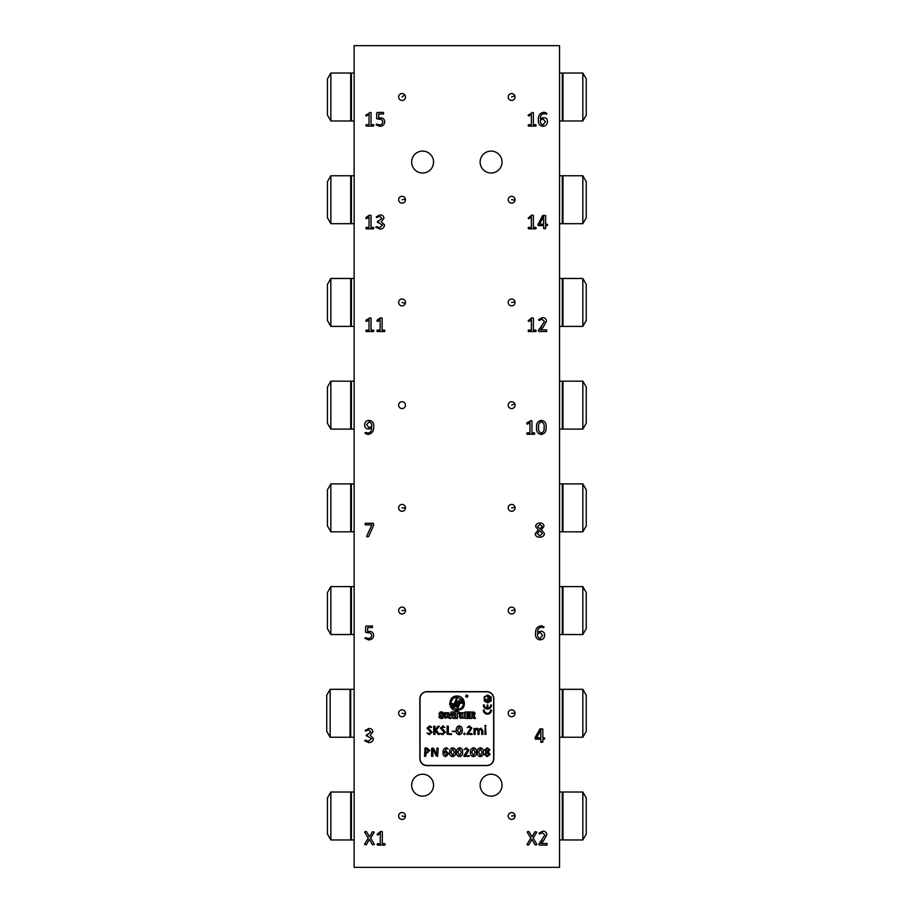 <?xml version="1.0" encoding="UTF-8"?>
<svg xmlns="http://www.w3.org/2000/svg" width="913" height="913" viewBox="0 0 913 913"><rect width="100%" height="100%" fill="white"/><g stroke="black" fill="none" stroke-linecap="round" stroke-linejoin="round"><path stroke-width="1.37" d="M454.389 752.289L452.7 748.694L450.988 752.164L452.665 755.747L454.389 752.289M457.915 752.164L459.593 755.747L461.316 752.289L459.627 748.694L457.915 752.164M459.696 747.815C461.898 748.261 462.857 749.721 462.571 752.198C462.811 754.709 461.795 756.192 459.524 756.626C457.322 756.181 456.363 754.72 456.648 752.244C456.42 749.733 457.436 748.261 459.696 747.815C461.898 748.261 462.857 749.721 462.571 752.198C462.811 754.709 461.795 756.192 459.524 756.626C457.322 756.181 456.363 754.72 456.648 752.244C456.42 749.733 457.436 748.261 459.696 747.815M402.062 812.57A3.424 3.424 0 0 0 398.639 815.994A3.424 3.424 0 0 0 402.062 819.418A3.424 3.424 0 0 0 405.486 815.994A3.424 3.424 0 0 0 402.062 812.57M354.13 45.65L354.13 867.35L559.555 867.35L559.555 45.65L354.13 45.65M402.062 93.583A3.424 3.424 0 0 0 398.639 97.006A3.424 3.424 0 0 0 402.062 100.43A3.424 3.424 0 0 0 405.486 97.006A3.424 3.424 0 0 0 402.062 93.583M402.062 196.295A3.424 3.424 0 0 0 398.639 199.719A3.424 3.424 0 0 0 402.062 203.143A3.424 3.424 0 0 0 405.486 199.719A3.424 3.424 0 0 0 402.062 196.295M402.062 709.858A3.424 3.424 0 0 0 398.639 713.281A3.424 3.424 0 0 0 402.062 716.705A3.424 3.424 0 0 0 405.486 713.281A3.424 3.424 0 0 0 402.062 709.858M402.062 607.145A3.424 3.424 0 0 0 398.639 610.569A3.424 3.424 0 0 0 402.062 613.993A3.424 3.424 0 0 0 405.486 610.569A3.424 3.424 0 0 0 402.062 607.145M402.062 504.433A3.424 3.424 0 0 0 398.639 507.856A3.424 3.424 0 0 0 402.062 511.28A3.424 3.424 0 0 0 405.486 507.856A3.424 3.424 0 0 0 402.062 504.433M402.062 401.72A3.424 3.424 0 0 0 398.639 405.144A3.424 3.424 0 0 0 402.062 408.568A3.424 3.424 0 0 0 405.486 405.144A3.424 3.424 0 0 0 402.062 401.72M402.062 299.008A3.424 3.424 0 0 0 398.639 302.431A3.424 3.424 0 0 0 402.062 305.855A3.424 3.424 0 0 0 405.486 302.431A3.424 3.424 0 0 0 402.062 299.008M422.605 151.102A10.956 10.956 0 0 0 411.649 162.058A10.956 10.956 0 0 0 422.605 173.014A10.956 10.956 0 0 0 433.561 162.058A10.956 10.956 0 0 0 422.605 151.102M422.605 774.224A10.956 10.956 0 0 0 411.649 785.18A10.956 10.956 0 0 0 422.605 796.136A10.956 10.956 0 0 0 433.561 785.18A10.956 10.956 0 0 0 422.605 774.224M491.08 151.102A10.956 10.956 0 0 0 480.124 162.058A10.956 10.956 0 0 0 491.08 173.014A10.956 10.956 0 0 0 502.036 162.058A10.956 10.956 0 0 0 491.08 151.102M491.08 774.224A10.956 10.956 0 0 0 480.124 785.18A10.956 10.956 0 0 0 491.08 796.136A10.956 10.956 0 0 0 502.036 785.18A10.956 10.956 0 0 0 491.08 774.224M511.622 93.583A3.424 3.424 0 0 0 508.199 97.006A3.424 3.424 0 0 0 511.622 100.43A3.424 3.424 0 0 0 515.046 97.006A3.424 3.424 0 0 0 511.622 93.583M511.622 196.295A3.424 3.424 0 0 0 508.199 199.719A3.424 3.424 0 0 0 511.622 203.143A3.424 3.424 0 0 0 515.046 199.719A3.424 3.424 0 0 0 511.622 196.295M511.622 812.57A3.424 3.424 0 0 0 508.199 815.994A3.424 3.424 0 0 0 511.622 819.418A3.424 3.424 0 0 0 515.046 815.994A3.424 3.424 0 0 0 511.622 812.57M511.622 709.858A3.424 3.424 0 0 0 508.199 713.281A3.424 3.424 0 0 0 511.622 716.705A3.424 3.424 0 0 0 515.046 713.281A3.424 3.424 0 0 0 511.622 709.858M511.622 607.145A3.424 3.424 0 0 0 508.199 610.569A3.424 3.424 0 0 0 511.622 613.993A3.424 3.424 0 0 0 515.046 610.569A3.424 3.424 0 0 0 511.622 607.145M511.622 504.433A3.424 3.424 0 0 0 508.199 507.856A3.424 3.424 0 0 0 511.622 511.28A3.424 3.424 0 0 0 515.046 507.856A3.424 3.424 0 0 0 511.622 504.433M511.622 401.72A3.424 3.424 0 0 0 508.199 405.144A3.424 3.424 0 0 0 511.622 408.568A3.424 3.424 0 0 0 515.046 405.144A3.424 3.424 0 0 0 511.622 401.72M511.622 299.008A3.424 3.424 0 0 0 508.199 302.431A3.424 3.424 0 0 0 511.622 305.855A3.424 3.424 0 0 0 515.046 302.431A3.424 3.424 0 0 0 511.622 299.008M373.668 426.862C373.908 431.313 371.945 433.846 367.791 434.451L365.006 433.23L365.291 432.522L367.836 433.036C370.461 432.614 371.739 430.993 371.682 428.174L368.59 429.007C365.965 428.927 364.629 427.558 364.607 424.922C364.766 422 366.296 420.482 369.217 420.345C372.561 420.984 374.033 423.153 373.668 426.862M536.901 844.377L534.995 844.776L531.937 839.367L528.855 844.776L527.029 844.377L530.773 838.145L527.2 832.12L527.965 831.401L529.084 831.72L532.039 836.799L534.972 831.72L536.753 832.12L533.181 838.1L536.901 844.377L536.102 845.096M374.376 844.377L372.47 844.776L369.411 839.367L366.318 844.776L364.504 844.377L368.247 838.145L364.664 832.12L365.428 831.401L366.558 831.72L369.514 836.799L372.447 831.72L374.227 832.12L370.655 838.1L374.376 844.377M373.463 738.503C373.109 741.265 371.488 742.623 368.601 742.589L364.801 740.808L365.097 740.169L368.578 741.173L371.454 738.708L366.216 735.41L370.849 732.066L368.601 729.898L365.508 731.108L365.211 730.389L368.989 728.483C371.351 728.471 372.641 729.601 372.858 731.884L370.256 735.285L373.463 738.503C373.109 741.265 371.488 742.623 368.601 742.589L364.801 740.808L365.097 740.169M544.65 635.208C544.479 638.153 542.915 639.705 539.971 639.876C536.616 639.237 535.155 637.057 535.589 633.325C535.326 628.897 537.255 626.386 541.375 625.77L544.045 626.946L543.749 627.665L541.318 627.185C538.738 627.653 537.483 629.297 537.574 632.104L540.736 631.214C543.303 631.294 544.616 632.618 544.65 635.208C544.479 638.153 542.915 639.705 539.971 639.876C536.616 639.237 535.155 637.057 535.589 633.325M373.862 125.412L373.474 126.108L366.193 126.108L365.816 125.412L366.193 124.693L369.035 124.693L369.035 114.422L366.444 116.042L365.816 115.46L370.096 112.413L371.043 112.71L371.043 124.693L373.497 124.693L373.862 125.412L373.474 126.108L366.193 126.108L366.193 124.693L369.035 124.693M547.207 224.187L547.207 225.602L545.654 225.602L545.654 228.49L544.627 228.821L543.646 228.49L543.646 225.602L538.271 225.602L537.803 224.826L542.699 215.457L545.654 215.491L545.654 224.187L547.617 224.895L545.654 225.602M533.375 227.405L535.817 227.405L535.805 228.821L528.524 228.821L528.136 228.124L528.513 227.405L531.355 227.405L531.355 217.134L528.764 218.755L528.136 218.173L532.427 215.126L533.375 215.422L533.375 227.405L535.817 227.405L536.193 228.124L535.805 228.821L528.524 228.821L528.513 227.405M533.375 124.693L535.817 124.693L535.805 126.108L528.524 126.108L528.136 125.412L528.513 124.693L531.355 124.693L531.355 114.422L528.764 116.042L528.136 115.46L532.427 112.413L533.375 112.71L533.375 124.693L535.817 124.693L536.193 125.412L535.805 126.108L528.524 126.108L528.513 124.693M384.544 224.94C384.19 227.702 382.57 229.06 379.682 229.026L375.882 227.246L376.167 226.607L379.648 227.611L382.524 225.146L377.286 221.848L381.919 218.504L379.671 216.335L376.578 217.545L376.282 216.826L380.059 214.92C382.421 214.909 383.711 216.039 383.939 218.321L381.326 221.722L384.544 224.94C384.19 227.702 382.57 229.06 379.682 229.026L375.882 227.246L376.167 226.607M373.668 635.311C373.36 638.324 371.659 639.842 368.544 639.876L365.006 638.347L365.303 637.662L368.453 638.461C370.45 638.449 371.523 637.468 371.648 635.505C371.397 633.565 370.233 632.663 368.144 632.823L365.611 632.275L365.611 626.672L366.261 625.976L372.447 625.976L372.481 627.585L367.619 627.585L367.619 631.488L369.194 631.408C371.911 631.385 373.406 632.686 373.668 635.311C373.406 632.686 371.911 631.385 369.194 631.408M486.8 765.608A7.019 7.019 0 0 0 493.819 758.589L493.819 698.673A7.019 7.019 0 0 0 486.8 691.655L426.885 691.655A7.019 7.019 0 0 0 419.866 698.673L419.866 758.589A7.019 7.019 0 0 0 426.885 765.608L486.8 765.608M373.474 228.821L366.193 228.821L365.816 228.124L366.193 227.405L369.035 227.405L369.035 217.134L366.444 218.755L366.113 217.351L369.206 215.263L371.043 215.422L371.043 227.405L373.497 227.405L373.862 228.124L373.474 228.821L373.497 227.405L371.043 227.405M546.647 329.924L546.659 331.533L539.024 331.533L538.408 330.711L544.445 321.49L542.117 319.253L538.932 320.452L538.613 319.618L542.425 317.633C544.856 317.656 546.202 318.831 546.465 321.193L542.824 327.687L540.622 329.924L546.647 329.924L546.659 331.533L539.024 331.533L538.841 329.525L541.557 326.751M533.375 330.118L535.817 330.118L535.805 331.533L528.524 331.533L528.136 330.837L528.513 330.118L531.355 330.118L531.355 319.847L528.764 321.467L528.136 320.885L532.427 317.838L533.375 318.135L533.375 330.118L535.817 330.118L536.193 330.837L535.805 331.533L528.524 331.533L528.513 330.118L531.355 330.118M382.125 330.118L384.567 330.118L384.556 331.533L377.274 331.533L376.886 330.837L377.263 330.118L380.105 330.118L380.105 319.847L377.526 321.467L376.886 320.885L381.178 317.838L382.125 318.135L382.125 330.118L384.567 330.118L384.944 330.837L384.556 331.533L377.274 331.533L377.263 330.118M371.043 330.118L373.497 330.118L373.474 331.533L366.193 331.533L365.816 330.837L366.193 330.118L369.035 330.118L369.035 319.847L366.444 321.467L365.816 320.885L370.096 317.838L371.043 318.135L371.043 330.118L373.497 330.118L373.862 330.837L373.474 331.533L366.193 331.533L366.193 330.118M547.469 121.646C547.298 124.59 545.734 126.142 542.79 126.314C539.446 125.674 537.985 123.495 538.408 119.763C538.145 115.335 540.074 112.824 544.194 112.208L546.864 113.383L546.567 114.102L544.137 113.623C541.557 114.091 540.302 115.734 540.393 118.542L543.555 117.651C546.122 117.731 547.435 119.055 547.469 121.646M384.738 121.749C384.441 124.761 382.73 126.279 379.625 126.314L376.088 124.784L376.384 124.1L379.523 124.898C381.531 124.887 382.593 123.906 382.73 121.943C382.479 120.002 381.303 119.101 379.226 119.261L376.681 118.713L376.681 113.109L377.331 112.413L383.528 112.413L383.551 114.022L378.701 114.022L378.701 117.925L380.264 117.845C382.981 117.823 384.476 119.124 384.738 121.749C384.476 119.124 382.981 117.823 380.264 117.845M544.388 737.75L544.388 739.165L542.836 739.165L542.836 742.052L541.808 742.383L540.827 742.052L540.827 739.165L535.452 739.165L534.984 738.389L539.88 729.019L542.836 729.053L542.836 737.75L544.799 738.457L542.836 739.165M384.772 843.68L384.761 845.096L377.48 845.096L377.092 844.399L377.468 843.68L380.31 843.68L380.31 833.409L377.72 835.03L377.092 834.448L381.383 831.401L382.33 831.697L382.33 843.68L384.772 843.68L385.149 844.399L384.761 845.096L377.48 845.096L377.468 843.68L380.31 843.68M547.07 845.096L539.423 845.096L538.807 844.274L544.856 835.053L542.527 832.816L539.332 834.014L539.012 833.181L542.824 831.195C545.255 831.218 546.602 832.394 546.864 834.756L543.235 841.25L541.021 843.486L547.058 843.486L547.07 845.096M373.622 525.26L368.612 536.547L367.483 536.958L366.615 536.422L371.876 524.872L365.211 524.872L365.211 523.263L373.314 523.263L373.622 525.26M544.445 533.443C544.068 536.045 542.482 537.289 539.709 537.164C537.106 537.301 535.6 536.171 535.189 533.763L538.282 529.974L535.589 526.516C535.965 524.13 537.415 522.978 539.948 523.058C542.322 522.966 543.692 524.028 544.045 526.242L541.341 529.78L544.445 533.443C544.068 536.045 542.482 537.289 539.709 537.164C537.106 537.301 535.6 536.171 535.189 533.763M534.413 432.83L534.39 434.246L527.109 434.246L526.733 433.549L527.109 432.83L529.951 432.83L529.951 422.559L527.36 424.18L526.733 423.598L531.012 420.551L531.959 420.847L531.959 432.83L534.413 432.83L534.778 433.549L534.39 434.246L527.109 434.246L527.109 432.83L529.951 432.83M546.065 427.364C546.442 431.381 544.821 433.743 541.192 434.451C537.654 433.732 536.125 431.393 536.593 427.432C536.216 423.415 537.837 421.053 541.466 420.345C544.993 421.064 546.533 423.404 546.065 427.364M541.352 421.76C539.092 422.662 538.179 424.499 538.613 427.295C538.134 430.171 539.024 432.077 541.295 433.036C543.555 432.146 544.479 430.297 544.045 427.501C544.513 424.625 543.612 422.708 541.352 421.76M529.951 422.559L527.36 424.18L527.029 422.776L531.012 420.551M365.211 524.872L365.211 523.263L373.314 523.263M368.612 536.547L367.483 536.958M546.864 834.756L543.235 841.25L541.021 843.486M542.527 832.816L539.332 834.014L539.012 833.181L542.824 831.195M538.807 844.274L541.957 840.314M380.31 833.409L377.72 835.03L377.092 834.448L380.481 831.538M535.452 739.165L535.235 737.282L539.88 729.019L541.363 728.688M542.836 742.052L540.827 742.052M536.65 737.75L540.827 737.75L540.827 730.263L536.65 737.75M376.681 113.109L377.331 112.413L383.528 112.413L383.551 114.022M538.408 119.763C538.145 115.335 540.074 112.824 544.194 112.208M369.035 319.847L366.444 321.467L366.113 320.064L370.096 317.838M377.526 321.467L377.195 320.064L380.276 317.975M531.355 319.847L528.764 321.467L528.136 320.885L531.526 317.975M546.465 321.193L542.824 327.687M538.932 320.452L538.613 319.618L542.425 317.633M369.035 217.134L366.444 218.755L365.816 218.173L369.206 215.263M366.193 228.821L366.193 227.405L369.035 227.405M365.611 626.672L366.261 625.976L372.447 625.976L372.481 627.585M376.578 217.545L376.282 216.826L380.059 214.92C382.421 214.909 383.711 216.039 383.939 218.321M379.055 222.578L377.731 222.578L377.72 221.163M528.764 116.042L528.444 114.639M531.355 217.134L528.764 218.755L528.136 218.173L531.526 215.263M537.803 224.826L542.699 215.457L545.654 215.491M545.654 228.49L543.646 228.49L543.646 225.602M543.646 224.187L543.623 216.701L539.469 224.187L543.646 224.187M371.043 112.71L371.043 124.693M369.035 114.422L366.444 116.042L366.113 114.639M365.508 731.108L365.211 730.389L368.989 728.483M366.649 736.14L366.638 734.725L367.836 734.725M372.447 831.72L374.227 832.12M364.664 832.12L366.558 831.72L369.514 836.799M366.318 844.776L364.504 844.377M534.972 831.72L536.753 832.12M527.2 832.12L529.084 831.72M527.748 845.096L527.029 844.377L530.773 838.145M371.682 428.174L368.59 429.007C365.965 428.927 364.629 427.558 364.607 424.922C364.766 422 366.296 420.482 369.217 420.345M367.791 434.451L365.006 433.23L365.291 432.522M368.989 427.604L371.648 426.713C372.025 424.168 371.157 422.514 369.057 421.76L366.615 424.773L368.989 427.604M493.648 698.673A6.848 6.848 0 0 0 486.8 691.826L426.885 691.826A6.848 6.848 0 0 0 420.037 698.673L420.037 758.589A6.848 6.848 0 0 0 426.885 765.436L486.8 765.436A6.848 6.848 0 0 0 493.648 758.589L493.648 698.673M451.273 733.584L451.262 734.588L447.085 734.132L447.085 726.246L447.712 726.029L448.351 726.246L448.351 733.584L451.49 734.086L447.085 734.132M455.165 731.701L452.129 731.256L455.393 731.256M464.432 733.082L465.128 733.824L464.409 734.588L463.701 733.847L464.432 733.082L465.128 733.824L464.409 734.588L463.701 733.847M480.831 728.175L482.84 730.64L482.84 734.383L481.699 734.383L481.699 730.834L480.58 729.179L479.063 730.297L479.063 734.383L477.933 734.383L477.933 730.834L476.746 729.179L475.159 730.297L475.159 734.383L474.03 734.383L474.03 728.494L475.045 728.494L475.045 729.282L476.997 728.175L478.834 729.373L480.831 728.175L482.84 730.64L482.84 734.383L481.699 734.383M485.978 734.383L484.849 734.383L485.408 725.401L485.978 734.383L484.849 734.383M448.728 753.716L445.795 756.626C443.707 756.238 442.794 754.868 443.056 752.54C442.896 749.767 444.106 748.204 446.674 747.815L448.157 749.002L446.64 748.694L444.3 751.776L446.274 751.216L448.728 753.716L446.274 751.216L444.3 751.776M468.974 755.496L468.985 756.5L463.827 755.987L467.604 750.224L466.144 748.82L464.158 749.584L466.338 747.815L468.86 750.041L465.208 755.496L469.236 755.987L464.215 756.5L464.101 755.245M477.419 752.244C477.191 749.733 478.207 748.261 480.466 747.815C482.669 748.261 483.628 749.721 483.342 752.198C483.57 754.709 482.555 756.192 480.295 756.626C478.081 756.181 477.134 754.72 477.419 752.244C477.191 749.733 478.207 748.261 480.466 747.815C482.669 748.261 483.628 749.721 483.342 752.198C483.57 754.709 482.555 756.192 480.295 756.626M428.334 728.049L432.111 732.192L429.19 734.714L427.033 732.956L429.201 733.71L430.856 732.317L427.079 728.152L429.646 725.903L431.609 727.033L429.681 726.919L428.334 728.049L432.111 732.192L429.19 734.714M487.839 705.03L487.839 708.191A3.196 3.196 0 0 0 490.612 705.03L491.468 705.03A4.051 4.051 0 0 1 487.382 709.081A4.051 4.051 0 0 1 483.365 704.962L484.221 704.962A3.196 3.196 0 0 0 486.983 708.191L486.983 705.03L487.839 705.03L486.983 705.03L486.983 708.191M483.365 710.097L484.221 710.097A3.196 3.196 0 0 0 487.416 713.281A3.196 3.196 0 0 0 490.612 710.097L491.468 710.097A4.051 4.051 0 0 1 487.416 714.137A4.051 4.051 0 0 1 483.365 710.097L484.221 710.097A3.196 3.196 0 0 0 487.416 713.281A3.196 3.196 0 0 0 490.612 710.097L491.468 710.097A4.051 4.051 0 0 1 487.416 714.137A4.051 4.051 0 0 1 483.365 710.097M472.717 716.454L471.838 715.803L471.838 718.428L470.127 718.428L470.127 711.969L474.167 712.129L475.102 713.761L473.767 715.575L475.547 718.428L473.619 718.428L472.717 716.454L473.619 718.428L475.547 718.428M469.761 716.967L469.761 718.428L465.116 718.428L465.116 711.969L469.681 711.969L469.681 713.35L466.828 713.35L466.828 714.377L469.476 714.377L469.476 715.689L466.828 715.689L466.828 716.967L469.761 716.967L469.761 718.428L465.116 718.428L465.116 711.969L469.681 711.969L469.681 713.35M459.456 717.093L459.832 712.733L464.044 712.722C465.128 715.438 464.957 717.241 463.519 718.143L460.449 718.189L459.456 717.093M441.401 718.542L439.461 717.903L438.845 716.294L441.995 717.07L442.006 716.157L439.53 714.993L439.05 713.749L440.043 712.106L441.39 711.855L442.999 712.311L443.661 713.783L441.23 713.053L440.751 713.84L442.919 714.651L443.844 716.328L442.737 718.269L441.401 718.542M444.289 717.093L444.665 712.733L448.876 712.722L449.287 717.013L445.282 718.189L444.289 717.093M455.747 713.555L454.012 713.555L454.012 711.957L459.193 711.957L459.193 713.555L457.447 713.555L457.447 718.428L455.747 718.428L455.747 713.555L454.012 713.555L454.012 711.957L459.193 711.957L459.193 713.555M450.885 718.428L449.139 718.428L451.216 711.969L453.065 711.969L455.142 718.428L453.362 718.428L453.076 717.367L449.139 718.428L451.216 711.969L453.065 711.969L455.142 718.428L453.362 718.428M466.235 695.147C467.89 695.078 468.266 695.729 467.342 697.098C465.676 697.144 465.299 696.493 466.235 695.147M452.882 706.548L450.257 706.308C451.844 709.31 454.149 710.793 457.151 710.782L461.875 709.002C463.701 707.837 464.534 705.532 464.397 702.074L458.885 702.074L457.093 707.986L457.71 708.956L459.969 703.136L463.393 703.318C462.982 707.13 460.871 709.241 457.059 709.652L452.197 707.37L456.842 706.468L457.87 701.857L463.952 700.67C462.788 697.817 460.517 696.242 457.139 695.957L455.29 696.163C451.764 696.802 449.915 699.678 449.767 704.79L455.37 704.79L457.151 698.867L456.568 697.897L454.297 703.706L450.851 703.489C451.41 699.552 453.487 697.429 457.093 697.133L462.48 699.803L460.506 699.655L456.865 702.097L456.249 705.623L450.257 706.308C451.844 709.31 454.149 710.793 457.151 710.782M487.668 694.998L484.244 696.973L484.244 700.922L487.668 702.907L491.091 700.922L491.091 696.973L487.668 694.998L484.244 696.973L484.244 700.922M490.133 754.298L487.177 756.626L484.346 754.503L486.287 752.129L484.598 749.972L487.325 747.815L489.882 749.801L488.193 752.015L490.133 754.298L487.177 756.626L484.346 754.503M476.415 752.198C476.654 754.709 475.639 756.192 473.368 756.626C471.165 756.181 470.206 754.72 470.503 752.244C470.263 749.733 471.279 748.261 473.539 747.815C475.753 748.261 476.712 749.721 476.415 752.198C476.712 749.721 475.753 748.261 473.539 747.815C471.279 748.261 470.263 749.733 470.503 752.244C470.206 754.72 471.165 756.181 473.368 756.626M455.644 752.209C455.884 754.72 454.868 756.192 452.597 756.626C450.394 756.181 449.436 754.72 449.732 752.244C449.493 749.733 450.508 748.261 452.768 747.815C454.982 748.261 455.941 749.721 455.644 752.209M437.612 756.5L436.106 755.633L432.865 749.208L432.865 756.295L431.609 756.295L431.609 748.432L432.716 747.941L433.755 748.637L436.916 754.925L436.893 748.158L438.149 748.158L437.612 756.5L436.106 755.633L433.618 750.794M426.759 753.236L425.812 753.236L425.812 756.295L424.556 756.295L425.013 747.941L426.85 747.941L429.84 750.44L426.759 753.236L429.84 750.44M472.01 734.588L466.851 734.075L470.629 728.312L469.168 726.908L467.171 727.661L469.362 725.903L471.884 728.129L468.232 733.584L471.998 733.584L472.01 734.588L471.998 733.584M459.319 725.903C461.533 726.349 462.492 727.809 462.195 730.286C462.435 732.808 461.419 734.28 459.148 734.714C456.945 734.269 455.986 732.808 456.272 730.332C456.044 727.821 457.059 726.349 459.319 725.903C461.533 726.349 462.492 727.809 462.195 730.286C462.435 732.808 461.419 734.28 459.148 734.714M445.453 732.192L442.531 734.714L440.169 733.481L442.543 733.71L444.197 732.317L440.42 728.152L442.999 725.903L444.779 727.547L443.022 726.919L441.675 728.038L445.453 732.192M436.243 730.012L439.461 734.372L438.16 734.383L435.01 730.138L435.01 734.383L433.743 734.383L433.743 726.246L435.01 726.246L435.01 730.012L438.046 726.246L439.29 726.246L436.243 730.012L439.461 734.372L438.16 734.383M438.046 726.246L439.085 726.645M433.743 726.246L435.01 726.246L435.01 730.012M435.01 734.383L433.743 734.383M442.999 725.903L444.779 727.547M440.169 733.481L442.543 733.71M471.884 728.129L468.232 733.584M467.171 727.661L469.362 725.903M467.228 734.588L467.125 733.333M425.812 756.295L424.556 756.295M426.782 752.358L428.585 750.532L425.812 748.831L425.812 752.358L426.782 752.358M436.893 748.158L438.149 748.158M432.865 756.295L431.609 756.295L431.609 748.432L432.716 747.941L433.755 748.637M488.752 749.904L487.302 748.694L485.853 749.904L487.371 751.593L488.752 749.904M488.877 754.423L487.165 752.574L485.602 754.4L487.257 755.747L488.877 754.423M484.586 700.728L487.668 702.508L490.749 700.728L490.749 697.167L487.668 695.386L484.586 697.167L484.586 700.728M489.642 696.665L489.3 696.722A0.593 0.593 0 0 1 488.706 697.429A0.593 0.593 0 0 1 488.124 696.722A0.593 0.593 0 0 0 488.706 697.429A0.593 0.593 0 0 0 489.3 696.722L489.642 696.665A0.936 0.936 0 0 1 489.254 697.6A0.936 0.936 0 0 1 489.642 698.536L489.3 698.468A0.593 0.593 0 0 0 488.706 697.772A0.593 0.593 0 0 0 488.124 698.468L487.782 698.536A0.936 0.936 0 0 1 488.17 697.6A0.936 0.936 0 0 1 487.782 696.665L487.782 696.665M489.539 699.084L489.288 699.335A0.822 0.822 0 0 1 489.026 700.67A0.822 0.822 0 0 1 487.896 699.917L487.896 699.917A0.822 0.822 0 0 0 489.026 700.67A0.822 0.822 0 0 0 489.288 699.335L489.539 699.084A1.164 1.164 0 0 1 489.436 700.83A1.164 1.164 0 0 1 487.725 700.522A1.164 1.164 0 0 1 486.013 700.83A1.164 1.164 0 0 1 485.91 699.084L486.15 699.335A0.822 0.822 0 0 0 486.412 700.67A0.822 0.822 0 0 0 487.553 699.917M461.875 709.002C463.701 707.837 464.534 705.532 464.397 702.074L458.885 702.074M457.093 707.986L457.71 708.956M456.842 706.468L457.87 701.857M461.932 700.556L463.952 700.67C462.788 697.817 460.517 696.242 457.139 695.957M449.767 704.79L455.37 704.79M460.506 699.655L456.865 702.097L456.249 705.623M457.447 718.428L455.747 718.428M443.912 715.199L444.665 712.733M448.876 712.722L449.287 717.013M440.625 713.567L443.627 715.37M441.39 711.855L442.999 712.311L443.661 713.783L442.063 713.898M439.53 714.993L439.05 713.749M464.044 712.722C465.128 715.438 464.957 717.241 463.519 718.143M473.288 714.297L473.219 713.441L471.838 713.27L471.838 714.582L473.288 714.297L473.219 713.441M474.84 712.711L474.372 715.324M471.838 718.428L470.127 718.428L470.127 711.969M490.612 705.03L491.468 705.03A4.051 4.051 0 0 1 487.382 709.081A4.051 4.051 0 0 1 483.365 704.962L484.221 704.962M427.079 728.152L429.646 725.903L431.438 727.547L429.681 726.919M478.686 752.164L480.364 755.747L482.075 752.278L480.398 748.694L478.686 752.164M468.86 750.041L466.589 754.104M464.158 749.584L466.338 747.815M448.157 749.002L446.64 748.694M443.056 752.54C442.896 749.767 444.106 748.204 446.674 747.815M447.461 753.83L446.001 752.095L444.323 752.677L445.898 755.747L447.461 753.83M484.849 725.607L485.978 725.607M474.03 728.494L475.045 728.494M475.159 730.297L475.159 734.383L474.03 734.383M479.063 734.383L477.933 734.383M447.085 726.246L448.351 726.246M473.436 755.747L475.159 752.278L473.47 748.694L471.759 752.164L473.436 755.747M460.939 730.377L459.25 726.782L457.539 730.252L459.216 733.835L460.939 730.377M447.598 713.783C446.537 712.882 445.875 713.361 445.612 715.21L445.921 716.614L447.61 716.625L447.598 713.783M461.088 716.614C464.694 719.159 462.024 709.23 460.78 715.21L461.088 716.614M471.838 714.582L473.002 714.491M469.476 714.377L469.476 715.689M452.118 713.635L451.524 715.963L452.722 715.963L452.118 713.635L451.524 715.963L452.722 715.963M542.231 526.413L539.914 524.473L537.597 526.413L540.04 529.106L542.231 526.413M535.589 526.516C535.965 524.13 537.415 522.978 539.948 523.058C542.322 522.966 543.692 524.028 544.045 526.242M545.46 121.828L543.121 119.055L540.428 119.98C540.04 122.525 540.884 124.157 542.961 124.898L545.46 121.828M542.436 533.637L539.697 530.67L537.198 533.603L539.845 535.748L542.436 533.637M542.642 635.391L540.302 632.618L537.597 633.542C537.209 636.087 538.065 637.719 540.142 638.461L542.642 635.391M466.532 696.642L466.132 695.421L467.433 696.802L466.634 696.174L466.121 696.745M466.132 695.489L466.76 695.421M467.308 695.238C465.801 695.17 465.436 695.752 466.246 696.996C467.753 697.098 468.107 696.505 467.308 695.238M330.848 73.04L327.425 78.975L327.425 115.038L330.848 120.973L330.848 73.04L350.706 73.04L351.391 73.725M330.848 792.028L327.425 797.962L327.425 834.025L330.848 839.96L330.848 792.028L350.706 792.028L351.391 792.712M330.164 689.315L326.74 695.25L326.74 731.313L330.164 737.248L330.164 689.315L350.021 689.315L350.706 690M330.848 634.535L330.848 586.603L327.425 592.537L327.425 628.601L330.848 634.535L350.706 634.535L350.706 586.603L351.391 587.287M330.848 483.89L327.425 489.825L327.425 525.888L330.848 531.822L330.848 483.89L350.706 483.89L351.391 484.575M330.848 381.178L327.425 387.112L327.425 423.176L330.848 429.11L330.848 381.178L350.706 381.178L351.391 381.862M330.848 278.465L327.425 284.399L327.425 320.463L330.848 326.398L330.848 278.465L350.706 278.465L351.391 279.15M330.848 175.753L327.425 181.687L327.425 217.751L330.848 223.685L330.848 175.753L350.706 175.753L351.391 176.437M582.836 839.96L586.26 834.025L586.26 797.962L582.836 792.028L582.836 839.96L562.979 839.96L562.294 839.275M582.836 737.248L586.26 731.313L586.26 695.25L582.836 689.315L582.836 737.248L562.979 737.248L562.294 736.563M582.836 586.603L582.836 634.535L586.26 628.601L586.26 592.537L582.836 586.603L562.979 586.603L562.979 634.535L562.294 633.85M582.836 483.89L582.836 531.822L586.26 525.888L586.26 489.825L582.836 483.89L562.979 483.89L562.979 531.822L562.294 531.138M582.836 429.11L586.26 423.176L586.26 387.112L582.836 381.178L582.836 429.11L562.979 429.11L562.294 428.425M582.836 326.398L586.26 320.463L586.26 284.399L582.836 278.465L582.836 326.398L562.979 326.398L562.294 325.713M582.836 223.685L586.26 217.751L586.26 181.687L582.836 175.753L582.836 223.685L562.979 223.685L562.294 223M582.836 120.973L586.26 115.038L586.26 78.975L582.836 73.04L582.836 120.973L562.979 120.973L562.294 120.288M354.13 792.028L351.391 792.028L351.391 839.96L354.13 839.96M354.13 586.603L351.391 586.603L351.391 634.535L354.13 634.535M354.13 689.315L350.706 689.315L350.706 737.248L354.13 737.248M354.13 483.89L351.391 483.89L351.391 531.822L354.13 531.822M354.13 381.178L351.391 381.178L351.391 429.11L354.13 429.11M354.13 278.465L351.391 278.465L351.391 326.398L354.13 326.398M354.13 73.04L351.391 73.04L351.391 120.973L354.13 120.973M354.13 175.753L351.391 175.753L351.391 223.685L354.13 223.685M559.555 792.028L562.294 792.028L562.294 839.96L559.555 839.96M559.555 689.315L562.294 689.315L562.294 737.248L559.555 737.248M559.555 586.603L562.294 586.603L562.294 634.535L559.555 634.535M559.555 483.89L562.294 483.89L562.294 531.822L559.555 531.822M559.555 381.178L562.294 381.178L562.294 429.11L559.555 429.11M559.555 278.465L562.294 278.465L562.294 326.398L559.555 326.398M559.555 175.753L562.294 175.753L562.294 223.685L559.555 223.685M559.555 73.04L562.294 73.04L562.294 120.973L559.555 120.973M351.391 120.288L350.706 120.973L350.706 73.04M351.391 839.275L350.706 839.96L350.706 792.028M350.706 736.563L350.021 737.248L350.021 689.315M351.391 531.138L350.706 531.822L350.706 483.89M351.391 428.425L350.706 429.11L350.706 381.178M351.391 325.713L350.706 326.398L350.706 278.465M351.391 223L350.706 223.685L350.706 175.753M562.294 792.712L562.979 792.028L562.979 839.96M562.294 690L562.979 689.315L562.979 737.248M562.294 381.862L562.979 381.178L562.979 429.11M562.294 279.15L562.979 278.465L562.979 326.398M562.294 176.437L562.979 175.753L562.979 223.685M562.294 73.725L562.979 73.04L562.979 120.973M404.767 94.906L402.062 97.006M514.818 95.785L511.622 97.006M405.452 199.251L402.062 199.719M515.012 200.175L511.622 199.719M405.292 303.573L402.062 302.431M515.023 302.043L511.622 302.431M514.772 403.786L511.622 405.144M405.486 507.902L402.062 507.856M515.012 507.411L511.622 507.856M405.475 610.272L402.062 610.569M514.989 609.918L511.622 610.569M405.44 713.852L402.062 713.281M515.046 713.224L511.622 713.281M405.429 816.599L402.062 815.994M515.035 815.663L511.622 815.994M350.706 120.973L330.848 120.973M350.706 839.96L330.848 839.96M350.021 737.248L330.164 737.248M350.706 634.535L351.391 633.85M350.706 586.603L330.848 586.603M350.706 531.822L330.848 531.822M350.706 429.11L330.848 429.11M350.706 326.398L330.848 326.398M350.706 223.685L330.848 223.685M562.979 792.028L582.836 792.028M562.979 689.315L582.836 689.315M562.979 586.603L562.294 587.287M562.979 634.535L582.836 634.535M562.979 483.89L562.294 484.575M562.979 531.822L582.836 531.822M562.979 381.178L582.836 381.178M562.979 278.465L582.836 278.465M562.979 175.753L582.836 175.753M562.979 73.04L582.836 73.04"/></g></svg>
